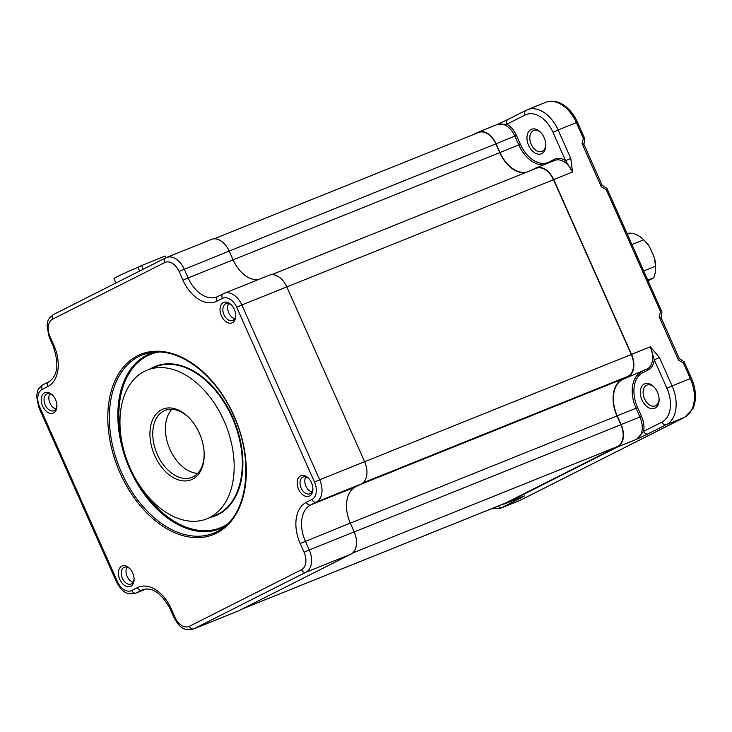 <?xml version="1.0" encoding="UTF-8"?>
<svg xmlns="http://www.w3.org/2000/svg" width="732" height="732" viewBox="0 0 732 732"><rect width="100%" height="100%" fill="white"/><g stroke="black" fill="none" stroke-linecap="round" stroke-linejoin="round"><path stroke-width="1.1" d="M627.004 233.481A28.045 18.364 68.1 0 1 643.776 239.794L649.348 246.364L654.435 257.783A24.842 16.26 68.1 0 1 655.515 265.442L655.552 267.153A28.045 18.364 68.1 0 1 653.795 277.748L648.095 280.859M645.505 241.587L646.255 242.411A24.842 16.26 68.1 0 1 649.348 246.364M654.435 257.783L655.515 266.164L643.675 270.922M631.936 244.552L643.776 239.794M647.783 280.164L653.795 277.748M655.515 266.164A28.045 18.364 68.1 0 1 655.552 267.153M234.688 318.649A9.013 5.902 68.1 0 1 228.777 312.829A9.013 5.902 68.1 0 1 228.64 303.597M223.983 420.744A80.127 52.457 68.1 0 1 206.946 518.778A80.127 52.457 68.1 0 1 130.131 468.123A80.127 52.457 68.1 0 1 147.169 370.099A80.127 52.457 68.1 0 1 223.983 420.744M679.259 358.488L684.109 361.754L691.429 378.179A31.513 20.633 -111.9 0 1 692.719 408.968L684.768 417.24L520.516 500.148A4.008 3.019 63.2 0 0 520.681 500.057M577.466 122.226A31.513 20.633 -111.9 0 0 558.406 102.37C553.959 100.806 549.714 100.806 545.651 102.37A32.052 20.981 68.1 0 1 576.377 122.628L577.466 122.226L584.777 138.65L583.926 144.378M661.097 317.697L661.948 311.969L606.947 188.435L602.088 185.169M679.204 358.46L678.482 360.135L683.359 362.916L684.109 361.754M570.777 158.405L565.616 160.72L572.534 172.029L570.777 158.405L558.113 129.967L576.377 122.628L583.349 138.302L584.777 138.65M583.349 138.302L582.05 143.564L583.88 144.259L602.116 185.223L601.311 186.816L606.188 189.597L660.52 311.622L659.221 316.883L678.482 360.135M606.947 188.435L606.188 189.597M661.948 311.969L660.52 311.622M661.06 317.816L659.221 316.883M312.866 488.18A9.013 5.902 68.1 0 1 309.81 493.771A9.013 5.902 68.1 0 1 301.163 488.07A9.013 5.902 68.1 0 1 303.085 477.044A9.013 5.902 68.1 0 1 309.16 478.957M298.592 489.223A11.017 7.21 68.1 0 1 299.187 476.944A11.017 7.21 68.1 0 1 308.785 478.527A11.017 7.21 68.1 0 1 311.493 482.708A11.017 7.21 68.1 0 1 312.893 488.747A11.017 7.21 68.1 0 1 307.486 496.534A11.017 7.21 68.1 0 1 298.592 489.223M683.359 362.916L690.34 378.59L672.077 385.929L659.413 357.5L650.355 346.812L654.262 359.815L666.916 388.244A28.045 18.364 68.1 0 1 661.893 422.135A4.008 3.019 63.2 0 0 666.33 424.661L684.585 417.313A4.008 3.019 63.2 0 0 684.768 417.24M691.429 378.179L690.34 378.59A32.052 20.981 68.1 0 1 684.585 417.313L520.333 500.231L502.079 507.569L524.469 495.893L505.647 503.46L617.808 446.84L636.63 439.273L648.085 433.866A4.008 3.019 -116.8 0 1 643.648 431.34L636.63 439.273A18.428 12.069 -111.9 0 0 639.933 417.002L621.111 424.578L617.204 415.803A30.049 19.672 68.1 0 1 622.593 379.487L647.042 369.084A18.428 12.069 -111.9 0 0 650.355 346.812L631.524 354.38L553.712 179.596L572.534 172.029A18.428 12.069 -111.9 0 0 554.865 160.381L536.044 167.948A18.428 12.069 68.1 0 1 553.712 179.596M526.555 172.194A30.049 19.672 68.1 0 1 499.983 152.521L496.076 143.746A18.428 12.069 68.1 0 0 478.408 132.099A18.428 12.069 68.1 0 0 477.795 132.382L473.897 134.349M496.9 124.678L507.898 119.481A4.008 3.019 63.2 0 0 506.892 124.193L525.137 114.979A4.008 3.019 63.2 0 1 526.143 110.276L527.388 109.709A32.052 20.981 68.1 0 0 526.317 110.193A4.008 3.019 63.2 0 0 526.143 110.276L507.898 119.481A4.008 3.019 63.2 0 1 508.072 119.407L496.616 124.806M659.102 398.812A11.218 7.347 68.1 0 1 655.286 405.885A11.218 7.347 68.1 0 1 644.535 398.794A11.218 7.347 68.1 0 1 646.923 385.069A11.218 7.347 68.1 0 1 654.564 387.539M55.888 408.904A9.013 5.902 68.1 0 1 49.977 403.085A9.013 5.902 68.1 0 1 49.84 393.853M55.522 399.645A11.017 7.21 68.1 0 1 56.922 405.684A11.017 7.21 68.1 0 1 51.524 413.47A11.017 7.21 68.1 0 1 42.621 406.159A11.017 7.21 68.1 0 1 43.225 393.88A11.017 7.21 68.1 0 1 52.814 395.463A11.017 7.21 68.1 0 1 55.522 399.645M56.904 405.116A9.013 5.902 68.1 0 1 53.839 410.707A9.013 5.902 68.1 0 1 45.201 405.006A9.013 5.902 68.1 0 1 47.113 393.972A9.013 5.902 68.1 0 1 53.189 395.893M545.788 144.314A11.218 7.347 68.1 0 1 541.982 151.387A11.218 7.347 68.1 0 1 531.222 144.296A11.218 7.347 68.1 0 1 533.61 130.57A11.218 7.347 68.1 0 1 541.25 133.041M505.647 503.46A18.428 12.069 68.1 0 1 505.034 503.735A18.428 12.069 68.1 0 1 502.564 504.302M621.111 424.578A18.428 12.069 68.1 0 1 617.808 446.84M631.524 354.38A18.428 12.069 68.1 0 1 628.221 376.651M531.524 170.19L535.431 168.223A18.428 12.069 68.1 0 1 536.044 167.948M352.531 553.072L617.643 446.474L505.483 503.094L242.942 608.658M242.649 608.804L504.879 503.369A18.026 11.804 -111.9 0 0 505.483 503.094M229.189 251.085L495.848 143.865A18.026 11.804 -111.9 0 0 478.563 132.474L213.982 238.852M495.848 143.865L499.755 152.64A30.451 19.938 68.1 0 0 525.027 172.807M286.816 286.926L553.474 179.715A18.026 11.804 -111.9 0 0 536.19 168.314L271.609 274.701M553.474 179.715L631.295 354.498L364.637 461.718A18.428 12.069 68.1 0 1 361.324 483.962L355.688 486.807A30.049 19.672 -111.9 0 0 350.299 523.115L354.206 531.889A18.428 12.069 68.1 0 1 350.903 554.161L238.742 610.772A18.428 12.069 68.1 0 1 238.129 611.055L193.175 629.127A18.428 12.069 68.1 0 0 193.788 628.852L305.949 572.232L350.903 554.161M362.944 482.873L628.056 376.285A18.026 11.804 -111.9 0 0 631.295 354.498M628.056 376.285L622.429 379.121A30.451 19.938 68.1 0 0 616.966 415.913L620.873 424.697L354.215 531.908L309.252 549.961L305.345 541.186A30.049 19.672 68.1 0 1 310.734 504.879L316.37 502.033L361.324 483.962M617.643 446.474A18.026 11.804 -111.9 0 0 620.873 424.697M659.413 357.5L654.262 359.815A19.627 12.856 68.1 0 1 648.378 369.834L642.742 372.68A28.841 18.886 68.1 0 0 637.572 407.532L641.479 416.316A19.627 12.856 68.1 0 1 643.648 431.34L661.893 422.135M520.324 498.364A4.008 3.019 -116.8 0 1 518.43 498.355M171.901 409.298A36.06 23.607 -111.9 0 0 169.989 449.448A36.06 23.607 -111.9 0 0 197.658 473.357M497.11 124.577L506.892 124.193A19.627 12.856 68.1 0 1 516.453 135.484L520.361 144.259L518.814 144.954L514.907 136.179A18.428 12.069 -111.9 0 0 497.238 124.531L478.408 132.099M641.955 399.947A13.222 8.656 68.1 0 1 642.678 385.206A13.222 8.656 68.1 0 1 654.188 387.118A13.222 8.656 68.1 0 1 657.446 392.132A13.222 8.656 68.1 0 1 659.12 399.37A13.222 8.656 68.1 0 1 652.633 408.721A13.222 8.656 68.1 0 1 641.955 399.947M134.066 578.436A9.013 5.902 68.1 0 1 131.01 584.026A9.013 5.902 68.1 0 1 122.363 578.326A9.013 5.902 68.1 0 1 124.284 567.3A9.013 5.902 68.1 0 1 130.36 569.212M133.059 582.224A9.013 5.902 68.1 0 1 127.139 576.404A9.013 5.902 68.1 0 1 127.011 567.172M132.693 572.964A11.017 7.21 68.1 0 1 134.093 579.003A11.017 7.21 68.1 0 1 128.686 586.789A11.017 7.21 68.1 0 1 119.792 579.479A11.017 7.21 68.1 0 1 120.396 567.199A11.017 7.21 68.1 0 1 129.985 568.791A11.017 7.21 68.1 0 1 132.693 572.964M528.641 145.458A13.222 8.656 68.1 0 1 529.373 130.708A13.222 8.656 68.1 0 1 540.884 132.62A13.222 8.656 68.1 0 1 544.132 137.634A13.222 8.656 68.1 0 1 545.807 144.872A13.222 8.656 68.1 0 1 539.328 154.223A13.222 8.656 68.1 0 1 528.641 145.458M221.421 315.904A11.017 7.21 68.1 0 1 222.025 303.615A11.017 7.21 68.1 0 1 231.614 305.207A11.017 7.21 68.1 0 1 234.322 309.389A11.017 7.21 68.1 0 1 235.722 315.428A11.017 7.21 68.1 0 1 230.324 323.215A11.017 7.21 68.1 0 1 221.421 315.904M204.164 453.483A36.06 23.607 68.1 0 1 191.912 477.328A36.06 23.607 68.1 0 1 157.343 454.535A36.06 23.607 68.1 0 1 165.011 410.423A36.06 23.607 68.1 0 1 190.357 419.143M199.351 433.188A38.055 24.915 68.1 0 1 204.182 454.032A38.055 24.915 68.1 0 1 185.516 480.942A38.055 24.915 68.1 0 1 154.763 455.688A38.055 24.915 68.1 0 1 156.849 413.251A38.055 24.915 68.1 0 1 189.991 418.741A38.055 24.915 68.1 0 1 199.351 433.188M311.859 491.968A9.013 5.902 68.1 0 1 305.939 486.149A9.013 5.902 68.1 0 1 305.811 476.916M143.188 269.248L141.541 265.542L165.276 255.999L166.036 257.71M499.755 152.64L188.133 277.913L184.226 269.138A18.428 12.069 68.1 0 0 166.557 257.49L165.761 257.847A4.008 3.019 63.2 0 1 165.944 257.765A18.428 12.069 68.1 0 1 166.557 257.49L211.511 239.41A18.428 12.069 68.1 0 1 229.18 251.067L233.087 259.842A30.049 19.672 -111.9 0 0 257.993 279.743M236.701 307.294L314.513 482.077A14.42 9.443 68.1 0 1 311.933 499.508L306.296 502.353A34.056 22.299 -111.9 0 0 300.193 543.501L304.1 552.276A14.42 9.443 68.1 0 1 301.511 569.706L189.35 626.317A14.42 9.443 68.1 0 1 175.049 617.424L171.142 608.649A34.056 22.299 -111.9 0 0 137.36 587.631L131.723 590.477A14.42 9.443 68.1 0 1 117.413 581.574L39.601 406.791A14.42 9.443 68.1 0 1 42.181 389.36L47.818 386.523A34.056 22.299 -111.9 0 0 53.921 345.376L50.014 336.601A14.42 9.443 68.1 0 1 52.603 319.17L164.764 262.55A14.42 9.443 68.1 0 1 179.065 271.453L182.973 280.228A34.056 22.299 -111.9 0 0 216.754 301.236L222.391 298.4A14.42 9.443 68.1 0 1 236.701 307.294L241.853 304.979A18.428 12.069 68.1 0 0 224.184 293.331L223.397 293.688A4.008 3.019 63.2 0 1 223.571 293.614A18.428 12.069 68.1 0 1 224.184 293.331L269.138 275.259A18.428 12.069 68.1 0 1 286.807 286.907L364.627 461.691L319.674 479.771L241.853 304.979L286.807 286.907M235.704 314.861A9.013 5.902 68.1 0 1 232.639 320.442A9.013 5.902 68.1 0 1 224.001 314.751A9.013 5.902 68.1 0 1 225.914 303.716A9.013 5.902 68.1 0 1 231.989 305.637M141.541 265.542L138.019 267.326A16.022 0.677 156 0 0 122.308 274.207A16.022 0.677 156 0 0 113.991 278.581L115.958 282.991M139.666 271.023L138.019 267.326M206.946 518.778L215.098 515.502A80.127 52.457 -111.9 0 0 232.136 417.469A80.127 52.457 -111.9 0 0 155.312 366.823L147.169 370.099M520.333 500.231A4.008 3.019 63.2 0 0 520.516 500.148L519.272 500.715A32.052 20.981 68.1 0 0 520.333 500.231M224.761 526.5A94.254 61.717 68.1 0 1 129.811 469.102A94.254 61.717 68.1 0 1 154.672 352.193M221.613 528.888A95.984 62.842 68.1 0 1 121.549 472.533A95.984 62.842 68.1 0 1 150.746 352.65C179.13 347.087 216.123 374.958 233.709 415.858C254.031 459.678 248.139 512.08 221.613 528.888M582.05 143.564L601.311 186.816M666.916 388.244L672.077 385.929A32.052 20.981 68.1 0 1 666.33 424.661L648.085 433.866M498.227 506.041A4.008 3.019 -116.8 0 0 502.079 507.569A32.052 20.981 68.1 0 1 501.008 508.054L519.272 500.715M545.651 102.37L527.388 109.709A32.052 20.981 68.1 0 1 558.113 129.967L552.962 132.282L565.616 160.72A19.627 12.856 68.1 0 0 554.6 159.219A1.199 0.906 -116.8 0 1 554.426 160.555M505.034 503.735L523.856 496.168A18.428 12.069 -111.9 0 0 524.469 495.893M150.719 368.672A80.52 52.722 68.1 0 1 232.648 417.24A80.52 52.722 68.1 0 1 210.505 517.35M496.076 143.746L516.453 135.484M525.137 114.979A28.045 18.364 68.1 0 1 552.962 132.282M120.149 473.165A97.164 63.62 -111.9 0 0 216.544 533.125A97.164 63.62 -111.9 0 0 233.965 415.712A97.164 63.62 -111.9 0 0 137.57 355.752A97.164 63.62 -111.9 0 0 120.149 473.165M622.593 379.487L647.042 369.084A1.199 0.906 63.2 0 1 648.378 369.834M617.204 415.803L636.026 408.227A30.049 19.672 68.1 0 1 641.415 371.92A1.199 0.906 -116.8 0 1 642.742 372.68M641.479 416.316L639.933 417.002L636.026 408.227L637.572 407.532M499.983 152.521L518.814 144.954A30.049 19.672 68.1 0 0 543.72 164.856M350.308 523.133L616.966 415.913M359.888 484.685L622.429 379.121M554.6 159.219L548.973 162.065A28.841 18.886 68.1 0 1 520.361 144.259M548.973 162.065A1.199 0.906 -116.8 0 1 549.101 162.696M121.713 441.122A93.467 61.195 68.1 0 1 158.396 352.083M227.524 524.011A93.467 61.195 68.1 0 1 139.419 485.142M179.065 271.453L229.18 251.067M217.642 296.597A30.049 19.672 68.1 0 1 216.937 296.908A30.049 19.672 68.1 0 1 188.133 277.913L182.973 280.228M314.513 482.077L319.674 479.771A18.428 12.069 68.1 0 1 316.37 502.033A4.008 3.019 63.2 0 1 311.933 499.508M355.688 486.807L310.734 504.879A4.008 3.019 63.2 0 1 306.296 502.353M350.299 523.115L300.193 543.501M304.1 552.276L309.252 549.961A18.428 12.069 68.1 0 1 305.949 572.232A4.008 3.019 63.2 0 1 301.511 569.706M238.742 610.772L193.788 628.852A4.008 3.019 63.2 0 1 189.35 626.317M143.737 589.379L141.788 590.157A30.049 19.672 68.1 0 1 142.795 589.708C152.439 586.854 161.607 593.332 170.291 609.143L174.198 617.918C178.26 625.037 182.405 631.615 193.175 629.127M146.263 588.94L136.161 593.002L141.788 590.157A4.008 3.019 63.2 0 1 137.36 587.631M131.723 590.477A4.008 3.019 63.2 0 0 136.161 593.002A18.428 12.069 68.1 0 1 135.548 593.277L146.354 588.94M53.921 345.376L53.07 345.87C59.274 363.886 57.855 375.873 48.815 381.811A4.008 3.019 63.2 0 0 47.818 386.523M48.998 381.738A4.008 3.019 63.2 0 0 48.815 381.811L43.188 384.657A4.008 3.019 63.2 0 0 42.181 389.36M50.014 336.601L49.163 337.095L53.07 345.87M52.603 319.17A4.008 3.019 -116.8 0 1 53.601 314.467A4.008 3.019 -116.8 0 1 53.784 314.385M49.163 337.095L47.022 326.024C48.23 321.705 46.153 320.14 53.601 314.467L165.761 257.847A4.008 3.019 63.2 0 0 164.764 262.55M216.754 301.236A4.008 3.019 -116.8 0 1 217.761 296.533A4.008 3.019 -116.8 0 1 217.944 296.451M216.937 296.908L223.397 293.688A4.008 3.019 63.2 0 0 222.391 298.4M175.049 617.424L174.198 617.918M171.142 608.649L170.291 609.143M117.413 581.574L116.562 582.077C120.634 589.187 124.769 595.775 135.548 593.277M39.601 406.791L38.75 407.294L116.562 582.077M43.362 384.575A4.008 3.019 63.2 0 0 43.188 384.657C35.731 390.339 37.808 391.895 36.6 396.213L38.75 407.294M661.042 317.587L679.278 358.552M491.199 508.868L501.008 508.054"/></g></svg>

